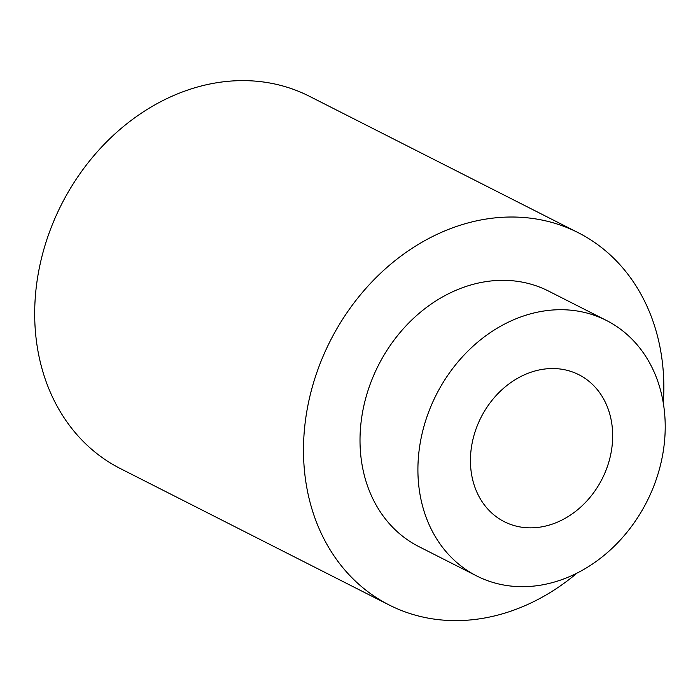 <?xml version="1.0" encoding="UTF-8"?>
<svg xmlns="http://www.w3.org/2000/svg" width="700" height="700" viewBox="0 0 700 700"><rect width="100%" height="100%" fill="white"/><g stroke="black" fill="none" stroke-linecap="round" stroke-linejoin="round"><path stroke-width="1.05" d="M476.726 575.96L418.828 546.586A143.273 118.081 -63.1 0 1 378.368 365.391A143.273 118.081 -63.1 0 1 548.503 291.051L606.392 320.434A143.273 118.081 -63.1 0 1 654.553 484.146A143.273 118.081 -63.1 0 1 506.809 585.532A143.273 118.081 -63.1 0 1 476.726 575.96A143.273 118.081 -63.1 0 1 436.266 394.765A143.273 118.081 -63.1 0 1 606.392 320.434M663.303 403.086A208.775 172.051 116.9 0 0 578.139 232.645A208.775 172.051 116.9 0 0 534.301 218.697A208.775 172.051 116.9 0 0 319.025 366.441A208.775 172.051 116.9 0 0 389.191 604.992A208.775 172.051 116.9 0 0 577.036 573.09M578.139 232.645L309.348 96.25A208.775 172.051 116.9 0 0 265.51 82.303A208.775 172.051 116.9 0 0 50.225 230.037A208.775 172.051 116.9 0 0 120.4 468.597L389.191 604.992M521.57 527.188A82.407 67.909 -63.1 0 1 504.271 521.684A82.407 67.909 -63.1 0 1 480.996 417.463A82.407 67.909 -63.1 0 1 578.847 374.71A82.407 67.909 -63.1 0 1 606.541 468.869A82.407 67.909 -63.1 0 1 521.57 527.188"/></g></svg>
